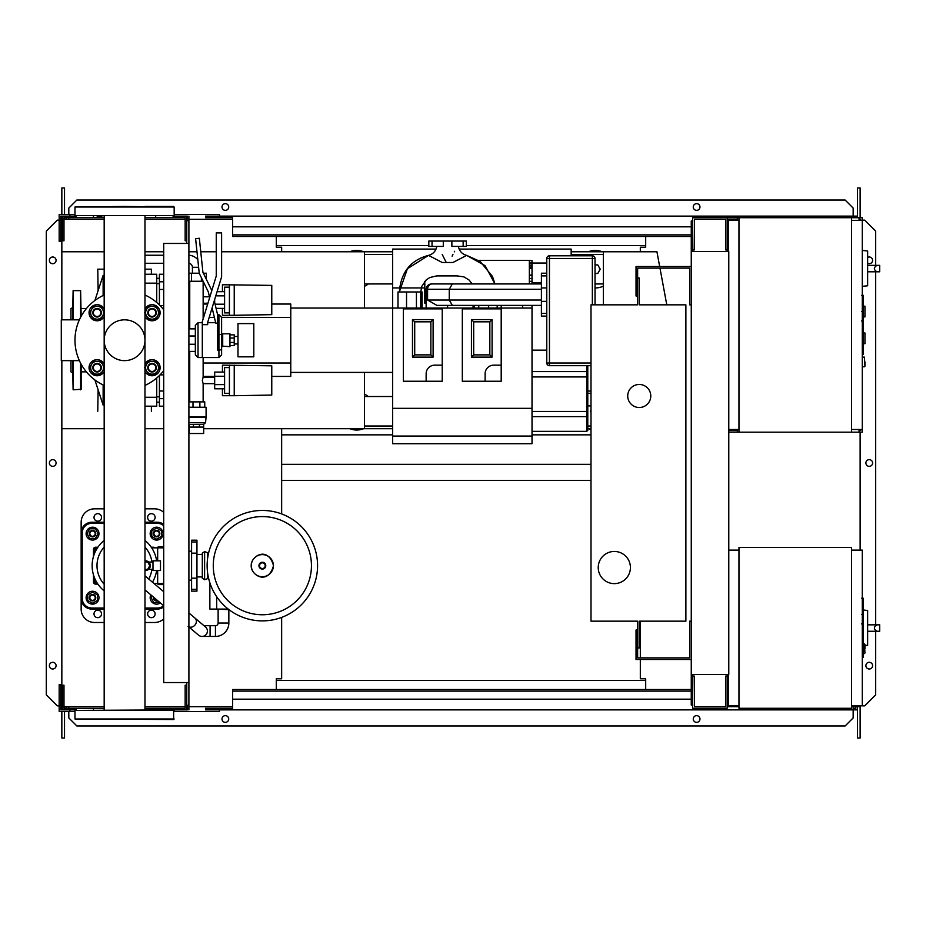 <?xml version="1.0" encoding="UTF-8"?>
<svg xmlns="http://www.w3.org/2000/svg" width="926" height="926" viewBox="0 0 926 926"><rect width="100%" height="100%" fill="white"/><g stroke="black" fill="none" stroke-linecap="round" stroke-linejoin="round"><path stroke-width="1.39" d="M218.131 609.632L218.131 623.036A2.685 2.685 0 0 1 215.445 625.71L210.086 625.71L210.086 636.44L215.445 636.44A13.404 13.404 0 0 0 228.849 623.036L228.849 609.632M188.904 626.833A5.359 4.445 130.2 0 0 191.092 627.191A5.359 4.445 130.2 0 0 194.946 625.073A5.359 4.445 130.2 0 0 195.004 618.117L205.503 626.983A5.359 5.359 0 0 1 202.042 636.44A5.359 5.359 0 0 1 198.581 635.167L188.082 626.312M206.139 634.53A5.359 5.359 0 0 0 205.503 626.983A5.359 5.359 0 0 1 202.042 636.44A5.359 5.359 0 0 0 207.401 631.069M228.942 609.632L214.647 609.088M216.684 596.691L216.684 609.088L228.247 609.088M209.866 582.824L209.866 609.088L216.684 609.088M863.345 598.671L863.345 613.301M863.345 599.353L862.28 599.353M862.28 615.466L863.345 615.466L863.345 623.893L861.539 623.893M863.345 619.969L862.28 619.969M862.28 630.293L863.345 630.293L863.345 624.818L862.28 624.818M863.345 630.293L863.345 657.46L862.28 657.46M863.345 652.795L862.28 652.795M863.345 652.054L862.28 652.054M863.345 646.198L862.28 646.198M863.345 642.679L862.28 642.679M863.345 641.128L862.28 641.128M863.345 636.613L862.28 636.613M851.55 550.125L862.28 550.125L862.28 705.6L851.55 705.6M851.55 547.44L851.55 708.274L738.971 708.274L738.971 547.44L851.55 547.44M738.971 705.6L728.241 705.6L728.241 674.498M738.971 550.125L728.785 550.125M867.639 641.463L867.639 614.656M877.003 631.266C873.531 629.124 873.531 626.983 877.003 624.842L879.7 624.842L879.7 631.266L867.905 631.266M877.003 624.842L867.905 624.842M864.953 645.538L867.639 645.248L867.639 610.465L863.345 610.014M864.953 648.767L864.953 644.473L864.953 648.767M152.987 570.497L152.987 560.843L160.499 560.843L160.499 570.497L152.987 570.497M144.977 570.462A4.827 4.827 0 0 0 150.313 565.67A4.827 4.827 0 0 0 144.977 560.867M144.977 561.92L147.651 561.92L149.815 565.67L147.651 569.421L144.977 569.421M208.593 553.065L204.611 551.618L204.611 579.722L202.308 578.264L202.308 553.065L204.611 551.618M208.593 578.264L204.611 579.722M207.667 553.065L207.667 557.996M207.667 573.344L207.667 578.264M317.572 565.67A55.224 55.224 0 0 1 262.359 620.883A55.224 55.224 0 0 1 207.135 565.67A55.224 55.224 0 0 1 262.359 510.446A55.224 55.224 0 0 1 317.572 565.67A55.224 55.224 0 0 0 262.359 510.446A55.224 55.224 0 0 0 207.135 565.67M262.359 516.581A49.09 49.09 0 0 1 311.449 565.67A49.09 49.09 0 0 1 262.359 614.76A49.09 49.09 0 0 1 213.269 565.67A49.09 49.09 0 0 1 262.359 516.581M81.152 550.125L81.152 581.215M202.308 554.408L196.949 554.408M202.308 576.921L196.949 576.921M191.589 551.19L188.904 551.19M191.589 580.139L188.904 580.139M196.949 591.135L196.949 540.205L191.589 540.205L191.589 591.135L196.949 591.135M104.175 540.448A32.433 32.433 0 0 0 104.175 590.881M144.977 590.881A32.433 32.433 0 0 0 145.556 590.394M152.477 582.211A32.433 32.433 0 0 0 156.644 570.497M151.91 569.282A27.572 27.572 0 0 1 148.692 579.016M104.175 584.213A27.572 27.572 0 0 1 104.175 547.116M163.705 546.757L158.728 546.757L157.663 547.833A1.076 1.076 0 0 1 158.728 546.757M158.728 584.584A1.076 1.076 0 0 1 157.663 583.507L158.728 584.584L163.705 584.584M151.667 547.833L157.663 547.833L157.663 560.843M157.663 570.497L157.663 583.507L154.017 583.507M144.977 547.116A27.572 27.572 0 0 1 151.91 562.047M156.644 560.843A32.433 32.433 0 0 0 144.977 540.448M94.556 577.94L94.556 581.968A1.076 1.076 0 0 0 95.621 583.033L97.184 583.033L95.621 583.033L95.621 584.109L97.89 584.109M97.89 547.22L95.621 547.22L95.621 548.296L97.184 548.296L95.621 548.296A1.076 1.076 0 0 0 94.556 549.373L94.556 553.389M104.175 608.023L91.871 608.023A9.654 9.654 0 0 1 82.217 598.37L81.152 598.37L81.152 532.959L81.152 598.37A10.718 10.718 0 0 0 91.871 609.088L104.175 609.088M163.705 524.382A10.718 10.718 0 0 0 157.281 522.241A10.718 10.718 0 0 1 163.705 524.382A10.718 10.718 0 0 0 157.281 522.241L144.977 522.241M104.175 522.241L91.871 522.241A10.718 10.718 0 0 0 81.152 532.959A10.718 10.718 0 0 1 91.871 522.241L91.871 523.317L104.175 523.317M144.977 609.088L157.281 609.088A10.718 10.718 0 0 0 163.705 606.947M92.542 604.134A6.436 6.436 0 0 1 86.106 597.698A6.436 6.436 0 0 1 92.542 591.263A6.436 6.436 0 0 1 98.978 597.698A6.436 6.436 0 0 1 92.542 604.134M92.542 594.48A3.218 3.218 0 0 0 89.324 597.698A3.218 3.218 0 0 0 92.542 600.916A3.218 3.218 0 0 0 95.76 597.698A3.218 3.218 0 0 0 92.542 594.48M92.542 595.024A2.685 2.685 0 0 1 95.216 597.698A2.685 2.685 0 0 1 92.542 600.384A2.685 2.685 0 0 1 89.857 597.698A2.685 2.685 0 0 1 92.542 595.024M87.715 594.92L92.542 592.131L97.369 594.92L97.369 600.488L92.542 603.277L87.715 600.488L87.715 594.92M160.383 602.919A6.436 6.436 0 0 1 150.834 594.862M153.45 597.062A3.218 3.218 0 0 0 157.756 600.708M157.281 600.291A2.685 2.685 0 0 1 153.936 597.478M159.561 602.224L153.82 602.525L151.031 597.698L152.072 595.904M156.61 527.195A6.436 6.436 0 0 1 163.045 533.631A6.436 6.436 0 0 1 156.61 540.066A6.436 6.436 0 0 1 150.174 533.631A6.436 6.436 0 0 1 156.61 527.195M156.61 536.848A3.218 3.218 0 0 0 159.828 533.631A3.218 3.218 0 0 0 156.61 530.413A3.218 3.218 0 0 0 153.392 533.631A3.218 3.218 0 0 0 156.61 536.848M156.61 536.316A2.685 2.685 0 0 1 153.924 533.631A2.685 2.685 0 0 1 156.61 530.957A2.685 2.685 0 0 1 159.284 533.631A2.685 2.685 0 0 1 156.61 536.316M161.437 536.42L156.61 539.21L151.783 536.42L151.783 530.853L156.61 528.063L161.437 530.853L161.437 536.42M86.106 533.631A6.436 6.436 0 0 1 92.542 527.195A6.436 6.436 0 0 1 98.978 533.631A6.436 6.436 0 0 1 92.542 540.066A6.436 6.436 0 0 1 86.106 533.631M95.76 533.631A3.218 3.218 0 0 0 92.542 530.413A3.218 3.218 0 0 0 89.324 533.631A3.218 3.218 0 0 0 92.542 536.848A3.218 3.218 0 0 0 95.76 533.631M95.216 533.631A2.685 2.685 0 0 1 92.542 536.316A2.685 2.685 0 0 1 89.857 533.631A2.685 2.685 0 0 1 92.542 530.957A2.685 2.685 0 0 1 95.216 533.631M95.332 528.804L98.11 533.631L95.332 538.457L89.753 538.457L86.963 533.631L89.753 528.804L95.332 528.804M94.012 517.414A3.75 3.75 0 0 1 97.762 513.664A3.75 3.75 0 0 1 101.524 517.414A3.75 3.75 0 0 1 97.762 521.164A3.75 3.75 0 0 1 94.012 517.414M147.628 517.414A3.75 3.75 0 0 1 151.378 513.664A3.75 3.75 0 0 1 155.128 517.414A3.75 3.75 0 0 1 151.378 521.164A3.75 3.75 0 0 1 147.628 517.414M94.012 613.915A3.75 3.75 0 0 1 97.762 610.165A3.75 3.75 0 0 1 101.524 613.915A3.75 3.75 0 0 1 97.762 617.665A3.75 3.75 0 0 1 94.012 613.915M147.628 613.915A3.75 3.75 0 0 1 151.378 610.165A3.75 3.75 0 0 1 155.128 613.915A3.75 3.75 0 0 1 151.378 617.665A3.75 3.75 0 0 1 147.628 613.915M144.977 508.837L154.596 508.837A13.404 13.404 0 0 1 163.705 512.414M81.152 535.645L81.152 522.241A13.404 13.404 0 0 1 94.556 508.837L104.175 508.837M104.175 622.492L94.556 622.492A13.404 13.404 0 0 1 81.152 609.088L81.152 595.684M163.705 618.915A13.404 13.404 0 0 1 154.596 622.492L144.977 622.492M691.259 621.161L689.65 621.161L689.65 657.877L637.644 657.877L637.644 630.004L636.035 630.004L636.035 659.486L691.259 659.486M691.259 304.839L689.65 304.839L689.65 268.123L637.644 268.123L637.644 295.996L636.035 295.996L636.035 266.514L691.259 266.514M650.781 395.981A11.529 11.529 0 0 1 639.253 407.509A11.529 11.529 0 0 1 627.724 395.981A11.529 11.529 0 0 1 639.253 384.464A11.529 11.529 0 0 1 650.781 395.981M598.231 567.545A16.089 16.089 0 0 1 614.32 551.456A16.089 16.089 0 0 1 630.409 567.545A16.089 16.089 0 0 1 614.32 583.623A16.089 16.089 0 0 1 598.231 567.545M639.253 304.839L685.888 304.839L685.888 621.161L639.253 621.161L639.253 647.957L637.644 647.957L637.644 621.161L590.996 621.161L590.996 304.839L637.644 304.839L637.644 278.043L639.253 278.043L639.253 304.839M197.828 259.766A12.061 12.061 0 0 0 188.904 255.24M198.615 267.29L192.423 267.29A4.017 4.017 0 0 0 188.904 263.297M206.348 279.305L206.348 273.216L203.373 273.216M203.118 281.249L201.393 281.249L201.393 277.719M199.24 273.216L188.904 273.216M201.393 281.249L191.485 281.249L191.485 273.216M191.485 281.249L188.904 281.249M271.769 376.951L271.769 383.92M222.437 372.078L222.437 365.157L271.769 365.816L271.769 395.066L234.232 395.715L234.232 365.157M222.437 388.793L222.437 395.715L229.416 395.715L229.416 365.157M224.59 376.257L214.67 376.257L214.67 388.793L224.59 388.793M224.59 384.614L214.67 384.614M224.59 372.078L214.67 372.078L214.67 376.257M229.416 393.307L224.59 393.307L224.59 367.576L229.416 367.576M229.416 395.715L234.232 395.715M271.769 296.54L271.769 303.508M222.437 291.667L222.437 284.745L271.769 285.393L271.769 314.643L234.232 315.303L234.232 284.745M222.437 308.381L222.437 315.303L229.416 315.303L229.416 284.745M214.67 299.538L214.67 302.443M224.59 304.203L215.087 304.203M224.59 295.845L215.804 295.845M224.59 308.381L216.094 308.381M224.59 291.667L217.078 291.667M229.416 312.884L224.59 312.884L224.59 287.153L229.416 287.153M229.416 315.303L234.232 315.303M189.228 424.397L203.651 424.293L189.205 424.397L189.205 427.083L203.674 427.083L203.651 433.518L189.228 433.518L189.228 427.083M203.651 424.293L205.56 422.684L188.904 422.684M205.56 422.684L206.093 416.897L188.904 416.897M206.093 416.897L206.093 407.243L188.904 407.243M205.56 417.325L188.904 417.325M204.75 407.243L204.75 401.884L188.904 401.884M193.002 407.243L193.002 401.884M199.877 407.243L199.877 401.884M203.674 424.397L203.674 427.083M193.441 424.397L193.441 427.083M199.437 424.397L199.437 427.083M203.141 401.884L203.141 383.653L214.67 383.653M189.737 401.884L189.737 351.382M189.737 328.857L189.737 281.249M203.141 318.903L203.141 281.307M203.141 383.653L202.319 380.436L203.141 377.218L203.141 357.54M203.141 296.806L209.461 296.806M203.141 303.23L207.933 303.23M203.141 377.218L214.67 377.218M222.715 346.66L222.715 333.8L229.949 333.8L229.949 346.66L222.171 346.127L222.715 333.8M229.949 345.595L234.232 345.595L234.232 338.013L229.949 338.013M234.232 338.013L234.232 334.865L229.949 334.865M234.232 342.446L229.949 342.446M237.994 356.846L237.994 323.614L253.805 323.614L253.805 356.846L237.994 356.846M859.062 219.335L860.671 219.335L860.671 220.4M851.55 220.4L862.28 220.4L862.28 217.726L851.55 217.726L851.55 432.176L728.785 432.176M859.062 220.4L859.062 217.726M738.971 432.176L738.971 217.726L727.176 217.726L727.176 251.502M737.362 220.4L737.362 217.726M707.869 219.335L725.567 219.335L694.465 219.335L694.465 249.893L692.856 249.893L692.59 217.726M727.176 219.335L737.362 219.335M859.062 430.567L860.671 430.567L860.671 429.49M851.55 429.49L862.28 429.49L862.28 432.176L851.55 432.176M859.062 429.49L859.062 432.176M737.362 429.49L737.362 432.176M728.785 430.567L737.362 430.567M863.345 316.912L864.953 316.912L864.953 306.182L863.345 306.182M863.345 343.708L864.953 343.708L864.953 332.99L863.345 332.99M862.28 429.49L862.28 220.4M738.971 217.726L851.55 217.726M738.971 429.49L728.785 429.49M738.971 220.4L728.241 220.4L728.241 251.502M867.639 281.99L867.639 255.182M877.003 271.804C873.531 269.663 873.531 267.51 877.003 265.368L879.7 265.368L879.7 271.804L867.905 271.804M877.003 265.368L867.905 265.368M862.28 286.354L867.639 285.787L867.639 250.992L862.28 250.425M864.953 361.939L864.953 366.233L864.953 361.939M163.705 243.457L163.705 682.543L188.904 682.543L188.904 243.457L163.705 243.457M188.904 243.457L188.904 220.677L186.763 220.677M186.763 243.457L186.763 240.783L185.154 240.783L185.154 217.726L144.977 217.726M186.763 705.323L188.904 705.323L188.904 682.543M144.977 708.274L185.154 708.274L185.154 685.217L186.763 685.217L186.763 682.543M392.636 408.32L392.636 443.704L532.022 443.704L532.022 408.32L392.636 408.32L392.636 249.082L436.03 249.082M459.146 249.082L571.157 249.082L571.157 255.784M587.779 430.393L587.779 411.445L587.779 430.277L586.714 431.354L532.022 431.354L571.157 431.354M363.675 428.692A18.763 18.763 0 0 1 349.75 428.692M588.323 428.692A18.763 18.763 0 0 0 590.996 429.537M364.439 286.296A18.763 18.763 0 0 0 368.316 283.935A18.763 18.763 0 0 1 364.439 286.296M599.573 269.188A4.294 4.294 0 0 1 599.006 271.341A4.294 4.294 0 0 0 599.006 267.047A4.294 4.294 0 0 1 599.573 269.188M603.335 286.146A18.763 18.763 0 0 1 595.024 287.951A18.763 18.763 0 0 0 603.335 286.146M392.636 428.692L364.439 428.692L364.439 372.391M364.439 308.057L364.439 251.768L392.636 251.768M364.439 426.006L392.636 426.006M587.779 426.006L590.996 426.006M590.996 428.692L587.779 428.692M603.335 254.453L571.157 254.453M392.636 254.453L364.439 254.453M571.157 251.768L603.335 251.768L603.335 304.839M61.845 360.631L61.845 428.692L104.175 428.692M144.977 428.692L163.705 428.692M203.651 428.692L364.439 428.692M364.439 251.768L221.615 251.768M216.256 251.768L200.757 251.768M196.983 251.768L188.904 251.768M163.705 251.768L144.977 251.768M104.175 251.768L61.845 251.768L61.845 319.829M595.024 273.483L597.768 273.483L600.245 269.188L597.768 264.905L595.024 264.905M588.323 251.768A18.763 18.763 0 0 1 602.247 251.768A18.763 18.763 0 0 0 588.323 251.768M363.675 251.768A18.763 18.763 0 0 0 349.75 251.768A18.763 18.763 0 0 1 363.675 251.768M603.335 283.935L595.024 283.935M392.636 283.935L364.439 283.935M590.996 412.417L590.337 411.26L590.996 410.114M364.439 394.163A18.763 18.763 0 0 1 368.316 396.525M392.636 396.525L364.439 396.525M666.789 304.839L659.972 268.123M659.671 266.514L656.939 251.768L603.335 251.768M863.345 295.753L863.345 310.384M863.345 296.447L862.28 296.447M862.28 312.548L863.345 312.548L863.345 320.986L861.539 320.986M863.345 317.062L862.28 317.062M862.28 327.376L863.345 327.376L863.345 321.901L862.28 321.901M863.345 327.376L863.345 354.542L862.28 354.542M863.345 349.889L862.28 349.889M863.345 349.148L862.28 349.148M863.345 343.291L862.28 343.291M863.345 339.761L862.28 339.761M863.345 338.221L862.28 338.221M863.345 333.707L862.28 333.707M595.024 304.839L595.024 258.47A2.685 2.685 0 0 0 592.339 255.784L549.454 255.784A2.685 2.685 0 0 0 546.768 258.47L546.768 363.015A2.685 2.685 0 0 0 549.454 365.689L590.996 365.689L549.454 365.689L549.454 363.015L546.768 363.015M424.803 281.342L424.803 303.23L426.145 303.23M478.603 260.403L529.348 260.403L529.348 283.935M501.197 305.383L501.197 308.057M522.646 305.383L522.646 308.057M458.532 305.383L436.864 305.383L427.58 300.024L427.58 289.294L426.145 289.294L426.145 308.057M447.582 305.383L447.582 308.057M546.768 273.216L541.409 273.216L541.409 316.102L546.768 316.102M541.409 305.383L452.339 305.383L449.249 300.024L449.249 289.294L541.409 289.294M541.409 283.935L452.339 283.935L449.249 289.294L427.58 289.294A5.359 4.642 -90 0 1 432.222 283.935L441.505 283.935M452.339 283.935L432.222 283.935M432.037 246.409L443.299 246.409L443.299 241.049L428.819 241.049L428.819 246.409L432.037 246.409L432.037 241.049M451.876 241.049L451.876 246.409L466.345 246.409L466.345 241.049L443.299 241.049M442.223 254.442L446.251 262.486C434.641 240.251 434.641 240.251 446.251 262.486L442.223 262.486L428.518 255.391L407.405 268.725L399.337 291.979C400.923 272.256 410.646 260.067 428.518 255.391C433.125 254.106 435.88 251.108 436.759 246.409M435.671 259.13L434.873 258.678M433.275 257.81L431.979 257.139M458.405 246.409C459.296 251.108 462.051 254.106 466.658 255.391L480.154 261.468L492.493 276.48L494.97 283.935L485.085 265.681L466.658 255.391L452.953 262.486L448.925 262.486C460.546 240.239 460.546 240.239 448.925 262.486L446.251 262.486M452.096 256.166L452.953 254.453M454.296 251.849L454.608 251.27M422.117 308.057L422.117 291.979L397.995 291.979L397.995 308.057M529.348 262.567L532.022 262.567L532.022 260.681M532.022 262.567L532.022 263.609L529.348 263.609M532.022 268.343L532.022 263.609M529.348 265.206L532.022 265.299M529.348 268.216L532.022 268.216L532.022 275.578L529.348 275.578M529.348 281.342L532.022 281.342L532.022 275.578M532.022 281.342L529.348 281.55M532.022 283.935L532.022 281.55M532.022 305.383L532.022 408.32M493.697 365.157L501.197 365.157L501.197 381.246L485.12 381.246L485.12 373.734A8.577 8.577 0 0 1 493.697 365.157M485.12 381.246L462.329 381.246L462.329 308.867L501.197 308.867L501.197 365.157M492.088 319.586L492.088 357.112L471.438 357.112L471.438 319.586L492.088 319.586L489.842 321.831L489.842 354.878L473.684 354.878L473.684 321.831L489.842 321.831M492.088 357.112L489.842 354.878M471.438 357.112L473.684 354.878M471.438 319.586L473.684 321.831M434.722 365.157L442.223 365.157L442.223 381.246L426.145 381.246L426.145 373.734A8.577 8.577 0 0 1 434.722 365.157M426.145 381.246L403.354 381.246L403.354 308.867L442.223 308.867L442.223 365.157M433.113 319.586L433.113 357.112L412.475 357.112L412.475 319.586L433.113 319.586L430.868 321.831L430.868 354.878L414.709 354.878L414.709 321.831L430.868 321.831M433.113 357.112L430.868 354.878M412.475 357.112L414.709 354.878M412.475 319.586L414.709 321.831M290.776 308.057L532.022 308.057M587.779 372.669A1.076 1.076 0 0 0 586.714 371.592L586.714 411.445L587.779 411.445L587.779 365.689M587.779 430.277L586.714 431.354L586.714 416.619A1.076 1.03 0 0 0 587.779 415.577M586.714 365.689L586.714 371.592L532.022 371.592M290.776 372.391L392.636 372.391M188.904 380.887L189.737 380.748M210.885 377.218L214.67 376.593M188.904 299.573L189.737 299.711M271.769 304.041L290.776 304.041L290.776 317.444L221.615 317.34L221.615 354.866L221.615 334.344L217.587 334.899L217.587 350.121L218.93 350.121L218.93 357.54L221.615 354.866M214.404 317.444L209.195 317.444M189.737 317.444L188.904 317.444M207.69 304.041L203.141 304.041M189.737 304.041L188.904 304.041M290.776 317.444L290.776 376.419L271.769 376.419M214.67 376.419L203.141 376.419M189.737 376.419L188.904 376.419M188.904 358.756L189.737 358.455M290.776 363.015L203.141 363.015M189.737 363.015L188.904 363.015M189.737 322.005L188.904 321.704M159.422 304.943L159.422 289.456L163.705 289.456M163.705 281.805L159.422 281.805L159.422 289.456M163.705 391.004L159.422 391.004L159.422 398.655L163.705 398.655M159.422 391.004L159.422 375.516M163.705 406.19L159.422 406.19L159.422 398.655M159.422 281.805L159.422 274.258L163.705 274.258M86.384 371.858L81.152 371.858M86.384 308.601L81.152 308.601M94.88 379.949L103.133 405.102L104.175 405.102M103.133 295.51L103.133 275.358L104.175 275.358M103.133 405.102L103.133 384.938M103.133 275.358L94.88 300.51M144.977 406.19L156.737 406.19L156.737 397.277L144.977 397.277M156.737 397.277L156.737 377.97M156.737 302.489L156.737 274.258L144.977 274.258M144.977 283.171L156.737 283.171M97.762 291.713L97.982 291.065M97.959 389.337L97.762 388.746M98.121 389.823L97.762 411.26M104.175 269.188L97.762 269.188L98.121 290.637M144.977 269.188L151.378 269.188L151.378 274.258M151.378 406.19L151.378 411.26M72.575 372.784L70.966 371.858L70.966 360.631M72.575 307.663L70.966 308.601L70.966 319.829M80.608 317.282L80.608 290.637L73.108 290.637L72.575 319.829M73.108 360.631L73.108 389.823L72.575 360.631M73.108 389.823L81.152 389.279L81.152 364.173M80.608 290.637L81.152 316.275M89.66 312.745L91.524 309.527A6.436 6.436 0 0 0 91.524 315.963L89.66 312.745M93.376 306.309L97.091 306.309A6.436 6.436 0 0 0 91.524 309.527L93.376 306.309M100.807 306.309L102.659 309.527A6.436 6.436 0 0 0 97.091 306.309L100.807 306.309M102.659 309.527L104.522 312.745L102.659 315.963A6.436 6.436 0 0 0 102.659 309.527M102.659 315.963L100.807 319.181L97.091 319.181A6.436 6.436 0 0 0 102.659 315.963M97.091 319.181L93.376 319.181L91.524 315.963A6.436 6.436 0 0 0 97.091 319.181M104.175 316.553A8.045 8.045 0 0 1 89.046 312.745A8.045 8.045 0 0 1 104.175 308.937M101.374 312.745A4.294 4.294 0 0 0 97.091 308.451A4.294 4.294 0 0 0 92.797 312.745A4.294 4.294 0 0 0 97.091 317.028A4.294 4.294 0 0 0 101.374 312.745M100.841 312.745A3.75 3.75 0 0 1 97.091 316.495A3.75 3.75 0 0 1 93.341 312.745A3.75 3.75 0 0 1 97.091 308.995A3.75 3.75 0 0 1 100.841 312.745M144.63 312.745L146.482 309.527A6.436 6.436 0 0 0 146.482 315.963L144.63 312.745M148.345 306.309L152.061 306.309A6.436 6.436 0 0 0 146.482 309.527L148.345 306.309M155.776 306.309L157.628 309.527A6.436 6.436 0 0 0 152.061 306.309L155.776 306.309M157.628 309.527L159.492 312.745L157.628 315.963A6.436 6.436 0 0 0 157.628 309.527M157.628 315.963L155.776 319.181L152.061 319.181A6.436 6.436 0 0 0 157.628 315.963M152.061 319.181L148.345 319.181L146.482 315.963A6.436 6.436 0 0 0 152.061 319.181M144.977 308.937A8.045 8.045 0 0 1 160.105 312.745A8.045 8.045 0 0 1 144.977 316.553M156.344 312.745A4.294 4.294 0 0 0 152.061 308.451A4.294 4.294 0 0 0 147.766 312.745A4.294 4.294 0 0 0 152.061 317.028A4.294 4.294 0 0 0 156.344 312.745M155.811 312.745A3.75 3.75 0 0 1 152.061 316.495A3.75 3.75 0 0 1 148.31 312.745A3.75 3.75 0 0 1 152.061 308.995A3.75 3.75 0 0 1 155.811 312.745M144.63 367.715L146.482 364.497A6.436 6.436 0 0 0 146.482 370.932L144.63 367.715M148.345 361.279L152.061 361.279A6.436 6.436 0 0 0 146.482 364.497L148.345 361.279M155.776 361.279L157.628 364.497A6.436 6.436 0 0 0 152.061 361.279L155.776 361.279M157.628 364.497L159.492 367.715L157.628 370.932A6.436 6.436 0 0 0 157.628 364.497M157.628 370.932L155.776 374.15L152.061 374.15A6.436 6.436 0 0 0 157.628 370.932M152.061 374.15L148.345 374.15L146.482 370.932A6.436 6.436 0 0 0 152.061 374.15M144.977 363.906A8.045 8.045 0 0 1 160.105 367.715A8.045 8.045 0 0 1 144.977 371.523M156.344 367.715A4.294 4.294 0 0 0 152.061 363.42A4.294 4.294 0 0 0 147.766 367.715A4.294 4.294 0 0 0 152.061 371.997A4.294 4.294 0 0 0 156.344 367.715M155.811 367.715A3.75 3.75 0 0 1 152.061 371.465A3.75 3.75 0 0 1 148.31 367.715A3.75 3.75 0 0 1 152.061 363.964A3.75 3.75 0 0 1 155.811 367.715M89.66 367.715L91.524 364.497A6.436 6.436 0 0 0 91.524 370.932L89.66 367.715M93.376 361.279L97.091 361.279A6.436 6.436 0 0 0 91.524 364.497L93.376 361.279M100.807 361.279L102.659 364.497A6.436 6.436 0 0 0 97.091 361.279L100.807 361.279M102.659 364.497L104.522 367.715L102.659 370.932A6.436 6.436 0 0 0 102.659 364.497M102.659 370.932L100.807 374.15L97.091 374.15A6.436 6.436 0 0 0 102.659 370.932M97.091 374.15L93.376 374.15L91.524 370.932A6.436 6.436 0 0 0 97.091 374.15M104.175 371.523A8.045 8.045 0 0 1 89.046 367.715A8.045 8.045 0 0 1 104.175 363.906M101.374 367.715A4.294 4.294 0 0 0 97.091 363.42A4.294 4.294 0 0 0 92.797 367.715A4.294 4.294 0 0 0 97.091 371.997A4.294 4.294 0 0 0 101.374 367.715M100.841 367.715A3.75 3.75 0 0 1 97.091 371.465A3.75 3.75 0 0 1 93.341 367.715A3.75 3.75 0 0 1 97.091 363.964A3.75 3.75 0 0 1 100.841 367.715M218.93 357.54L202.308 357.54L202.308 321.623L216.256 276.029L216.256 232.901L221.615 232.901L221.615 276.828L207.667 322.422L207.667 324.667L202.308 324.667L202.308 357.54L198.025 357.54L195.34 354.866L195.34 325.373L198.025 322.699L198.025 357.54M202.308 322.699L198.025 322.699M188.904 344.252L195.34 344.252L195.34 351.382L188.904 351.382M188.904 328.857L195.34 328.857L195.34 335.988L188.904 335.988M195.34 344.252L195.34 335.988M163.705 370.689A49.587 49.587 0 0 1 144.977 385.424M104.175 385.424A49.587 49.587 0 0 1 104.175 295.024M144.977 295.024A49.587 49.587 0 0 1 163.705 309.77M79.37 319.829L61.29 319.829L61.29 360.631L79.37 360.631M217.587 323.105L215.758 323.105L212.112 307.895M214.276 300.811L217.587 314.655L217.587 334.899M209.658 297.605L208.269 291.806L199.252 273.32L195.606 238.653L199.345 238.26L202.91 272.279L211.822 290.532M144.977 340.224A20.395 20.395 0 0 1 124.57 360.631A20.395 20.395 0 0 1 104.175 340.224A20.395 20.395 0 0 1 124.57 319.829A20.395 20.395 0 0 1 144.977 340.224M124.57 206.463L74.983 207.007L174.169 207.007L124.57 206.463M144.977 709.883L144.977 216.117M104.175 709.883L104.175 216.117M97.091 216.117L101.918 216.117M174.169 718.993L74.983 718.993L173.625 719.537L173.625 709.883L74.983 710.416L174.169 710.416M74.983 718.993L74.983 710.416M74.983 207.007L74.983 215.584L174.169 215.584L174.169 207.007M74.983 215.584L174.169 215.584M144.977 206.463L173.625 206.463M691.259 691.12L232.6 691.12L232.6 689.511L691.259 689.511M691.259 699.165L232.6 699.165L232.6 691.12M232.6 699.165L232.6 709.883L205.526 709.883L205.526 708.274L232.6 708.274M232.6 709.883L719.664 709.883L719.664 708.274M692.856 674.498L692.59 708.274M692.59 709.883L692.59 705.056M187.295 709.883L187.295 705.323M69.89 709.883L69.89 711.492L59.171 711.492L59.171 684.684L60.78 684.684L60.78 709.883L62.389 709.883L62.389 685.217L63.987 685.217L63.987 708.274L104.175 708.274M59.171 705.6L60.78 705.6M69.89 711.492L74.983 711.492M174.169 711.492L219.462 711.492L219.462 709.883M188.904 709.883L188.904 705.323M173.116 708.274L173.116 709.883L186.763 709.883L186.763 685.217M76.036 708.274L76.036 709.883L62.389 709.883M73.108 709.883L73.108 708.274M93.48 709.883L93.48 708.274M155.672 709.883L155.672 708.274M176.044 709.883L176.044 708.274M691.259 234.88L232.6 234.88L232.6 236.489L691.259 236.489M691.259 226.835L232.6 226.835L232.6 234.88M232.6 226.835L232.6 216.117L205.526 216.117L205.526 217.726L232.6 217.726M232.6 216.117L719.664 216.117L719.664 217.726M692.59 216.117L692.59 220.944M187.295 216.117L187.295 220.677M69.89 216.117L69.89 214.508L59.171 214.508L59.171 241.316L60.78 241.316L60.78 216.117L62.389 216.117L62.389 240.783L63.987 240.783L63.987 217.726L104.175 217.726M59.171 220.4L60.78 220.4M69.89 214.508L74.983 214.508M174.169 214.508L219.462 214.508L219.462 216.117M188.904 216.117L188.904 220.677M176.044 217.726L176.044 216.117L186.763 216.117L186.763 240.783M76.036 217.726L76.036 216.117L73.108 216.117L73.108 217.726M73.108 216.117L62.389 216.117M93.48 216.117L93.48 217.726M155.672 216.117L155.672 217.726M176.044 216.117L173.116 216.117L173.116 217.726M56.081 260.345A3.345 3.345 0 0 1 52.736 263.702A3.345 3.345 0 0 1 49.379 260.345A3.345 3.345 0 0 1 52.736 257A3.345 3.345 0 0 1 56.081 260.345M56.081 665.655A3.345 3.345 0 0 1 52.736 669A3.345 3.345 0 0 1 49.379 665.655A3.345 3.345 0 0 1 52.736 662.298A3.345 3.345 0 0 1 56.081 665.655M56.081 463A3.345 3.345 0 0 1 52.736 466.345A3.345 3.345 0 0 1 49.379 463A3.345 3.345 0 0 1 52.736 459.655A3.345 3.345 0 0 1 56.081 463M59.171 705.867L57.296 705.867L46.3 694.87L46.3 231.13L57.296 220.133L59.171 220.133M61.845 705.867L60.78 705.867M60.78 220.133L61.845 220.133M64.531 711.492L64.531 738.034L61.845 738.034L61.845 711.492M61.845 709.883L62.389 706.665M61.845 216.117L61.845 251.768M61.845 428.692L61.845 706.665M64.531 214.508L64.531 187.966L61.845 187.966L61.845 214.508M276.295 236.489L276.295 247.207L281.654 247.207L281.654 251.768M276.295 689.511L276.295 678.793L281.654 678.793L281.654 617.41M281.654 513.93L281.654 428.692M64.531 706.665L64.531 708.274M63.987 706.665L104.175 706.665M144.977 706.665L185.154 706.665M188.904 706.665L232.6 706.665M64.531 219.335L64.531 217.726M63.987 219.335L104.175 219.335M144.977 219.335L185.154 219.335M188.904 219.335L232.6 219.335M867.905 263.412A3.345 3.345 0 0 0 872.593 260.345A3.345 3.345 0 0 0 867.905 257.278M872.593 665.655A3.345 3.345 0 0 0 869.248 662.298A3.345 3.345 0 0 0 865.891 665.655A3.345 3.345 0 0 0 869.248 669A3.345 3.345 0 0 0 872.593 665.655M872.593 463A3.345 3.345 0 0 0 869.248 459.655A3.345 3.345 0 0 0 865.891 463A3.345 3.345 0 0 0 869.248 466.345A3.345 3.345 0 0 0 872.593 463M228.71 718.993A3.345 3.345 0 0 0 225.365 715.648A3.345 3.345 0 0 0 222.008 718.993A3.345 3.345 0 0 0 225.365 722.349A3.345 3.345 0 0 0 228.71 718.993M699.963 718.993A3.345 3.345 0 0 0 696.618 715.648A3.345 3.345 0 0 0 693.261 718.993A3.345 3.345 0 0 0 696.618 722.349A3.345 3.345 0 0 0 699.963 718.993M222.008 207.007A3.345 3.345 0 0 1 225.365 203.651A3.345 3.345 0 0 1 228.71 207.007A3.345 3.345 0 0 1 225.365 210.352A3.345 3.345 0 0 1 222.008 207.007M693.261 207.007A3.345 3.345 0 0 1 696.618 203.651A3.345 3.345 0 0 1 699.963 207.007A3.345 3.345 0 0 1 696.618 210.352A3.345 3.345 0 0 1 693.261 207.007M719.664 216.117L853.159 216.117L853.159 217.726M68.813 708.274L68.813 706.665M692.856 708.274L727.176 708.274L727.176 676.107L725.567 676.107L725.567 706.665L694.465 706.665L694.465 676.107L692.856 676.107M728.785 674.498L728.785 251.502L691.259 251.502L691.259 674.498L728.785 674.498M727.176 674.498L727.176 676.107M727.176 699.697L728.241 699.697M727.176 226.303L728.241 226.303M692.856 705.056L691.259 705.056L691.259 674.498M691.259 251.502L691.259 220.944L692.856 220.944M692.856 249.893L692.856 251.502M281.654 434.85L392.636 434.85M532.022 434.85L590.996 434.85M645.688 689.511L645.688 678.793L640.317 678.793L640.317 659.486M640.317 657.877L640.317 621.161M640.317 251.768L640.317 247.207L645.688 247.207L645.688 236.489M281.654 464.343L590.996 464.343M692.856 217.726L727.176 217.726M727.176 249.893L725.567 249.893L725.567 219.335M860.127 705.6L860.127 706.665L851.55 706.665M738.971 706.665L727.176 706.665M860.127 219.335L860.127 220.4M860.127 429.49L860.127 430.567M860.127 432.176L860.127 550.125M276.295 680.402L645.688 680.402M719.664 709.883L853.159 709.883L853.159 706.665M853.159 708.274L855.844 708.274L855.844 706.665M68.813 217.726L68.813 219.335M276.295 245.598L428.819 245.598M466.345 245.598L645.688 245.598M66.14 219.335L66.14 217.726M857.453 216.117L853.159 216.117L853.159 208.072L845.125 200.028L76.858 200.028L68.813 208.072L68.813 214.508M857.453 706.665L857.453 738.034L860.127 738.034L860.127 706.665M857.453 217.726L857.453 187.966L860.127 187.966L860.127 217.726M66.14 706.665L66.14 708.274M857.453 709.883L853.159 709.883L853.159 717.928L845.125 725.972L76.858 725.972L68.813 717.928L68.813 711.492M860.127 705.867L864.687 705.867L875.683 694.87L875.683 631.266M875.683 624.842L875.683 271.804M875.683 265.368L875.683 231.13L864.687 220.133L862.28 220.133M281.654 480.42L590.996 480.42M218.131 623.036L228.849 623.036M215.445 625.71L215.445 636.44M863.345 613.973L862.28 613.973M863.345 610.558L862.28 610.558M863.345 604.539L862.28 604.539M863.345 623.777L862.28 623.777M863.345 627.55L862.28 627.55M863.345 630.629L862.28 630.629M863.345 643.94L864.421 643.94L864.953 653.05M273.413 565.67A11.054 11.054 0 0 1 262.359 576.724A11.054 11.054 0 0 1 251.305 565.67A11.054 11.054 0 0 1 262.359 554.616A11.054 11.054 0 0 1 273.413 565.67M265.774 565.67A3.415 3.415 0 0 1 262.359 569.085A3.415 3.415 0 0 1 258.944 565.67A3.415 3.415 0 0 1 262.359 562.256A3.415 3.415 0 0 1 265.774 565.67M265.195 565.67A2.836 2.836 0 0 1 262.359 568.506A2.836 2.836 0 0 1 259.523 565.67A2.836 2.836 0 0 1 262.359 562.834A2.836 2.836 0 0 1 265.195 565.67M191.589 589.341L196.949 589.341M191.589 578.171L196.949 578.171M191.589 553.158L196.949 553.158M191.589 541.988L196.949 541.988M157.663 547.833L163.705 547.833M163.705 583.507L157.663 583.507M93.48 574.896L93.48 581.968A2.141 2.141 0 0 0 95.621 584.109M93.48 581.968L95.621 581.968L95.621 580.289M95.621 547.22A2.141 2.141 0 0 0 93.48 549.373L93.48 556.445M95.621 551.039L95.621 549.373L93.48 549.373M95.621 583.033L95.621 581.968L96.535 581.968M96.535 549.373L95.621 549.373L95.621 548.296M163.613 605.65A9.654 9.654 0 0 1 157.281 608.023L144.977 608.023M144.977 523.317L157.281 523.317A9.654 9.654 0 0 1 163.705 525.771M82.217 598.37L82.217 532.959A9.654 9.654 0 0 1 91.871 523.317M155.012 547.833A2.141 2.141 0 0 0 153.519 547.22L151.251 547.22M153.519 547.833L153.519 547.22M91.871 609.088L91.871 608.023M157.281 609.088L157.281 608.023M82.217 532.959L81.152 532.959M157.281 523.317L157.281 522.241M862.28 357.112L864.421 357.112L864.953 366.233M863.345 311.067L862.28 311.067M863.345 307.652L862.28 307.652M863.345 301.633L862.28 301.633M863.345 320.871L862.28 320.871M863.345 324.644L862.28 324.644M863.345 327.723L862.28 327.723M592.339 255.784L592.339 258.47L595.024 258.47M546.768 258.47L549.454 258.47L549.454 255.784M590.996 363.015L549.454 363.015L549.454 258.47L592.339 258.47L592.339 304.839M541.409 287.951L546.768 287.951M541.409 301.355L546.768 301.355M541.409 313.428L546.768 313.428M541.409 275.89L546.768 275.89M541.409 300.024L427.58 300.024M463.139 246.409L463.139 241.049M474.459 308.057L474.459 305.383M478.754 308.057L478.754 305.383M488.639 308.057L488.639 305.383M473.082 308.057L473.082 305.383L473.047 308.057M420.717 308.057L420.717 291.979M416.422 308.057L416.422 291.979M406.537 308.057L406.537 291.979M422.082 308.057L422.082 291.979M529.348 278.46L532.022 278.46M532.022 275.068L529.348 275.068M532.022 267.058L529.348 267.058M532.022 436.053L392.636 436.053M590.996 391.05L587.779 391.05M587.779 393.284L590.996 393.284M532.022 376.951L587.779 376.951M532.022 411.445L586.714 411.445L586.714 416.619L532.022 416.619M546.768 350.144L532.022 350.144M541.409 282.569L532.022 282.569M163.705 305.58L160.059 305.58M160.059 374.868L163.705 374.868M80.608 389.823L80.608 363.177M73.108 290.637L73.108 319.829M221.615 317.34L218.93 314.655L218.93 350.121A2.685 1.539 0 0 0 221.615 348.581M210.086 625.71L204.009 625.71M195.004 618.117L188.904 612.966M163.705 591.691L144.977 575.879M163.705 605.731L144.977 589.908M210.086 636.44L202.042 636.44M861.539 598.254L863.345 598.254M861.539 614.389L863.345 614.389M863.345 653.594L864.421 653.594M152.987 569.282L148.669 569.282M152.987 562.047L148.669 562.047M251.212 565.67C250.68 575.196 268.008 585.834 273.506 565.67C268.008 545.507 250.68 556.132 251.212 565.67M163.705 255.229L144.977 255.229M192.423 267.29L192.423 273.216M144.977 263.273L163.705 263.273M237.994 343.986L234.232 343.986M237.994 336.474L234.232 336.474M862.28 366.765L864.421 366.765M861.539 295.348L863.345 295.348M861.539 311.483L863.345 311.483M426.145 289.294C426.458 286.041 428.252 284.259 431.504 283.935M472.237 283.935L469.019 279.976L463.949 276.909L457.108 275.89L436.794 275.89L429.814 277.522L426.319 279.837L421.793 286.377L420.786 291.979M497.181 308.057L497.181 305.383M532.022 260.588L529.348 260.588M392.636 287.951L424.803 287.951M590.996 405.901L587.779 405.901M546.768 263.03L532.022 263.03M159.422 396.814L156.737 396.814M159.422 283.645L156.737 283.645M159.422 278.286L156.737 278.286M159.422 402.173L156.737 402.173M163.08 371.476L163.705 371.476M163.08 308.983L163.705 308.983M207.667 322.699L215.654 322.699M218.93 314.655L217.587 314.655"/></g></svg>
